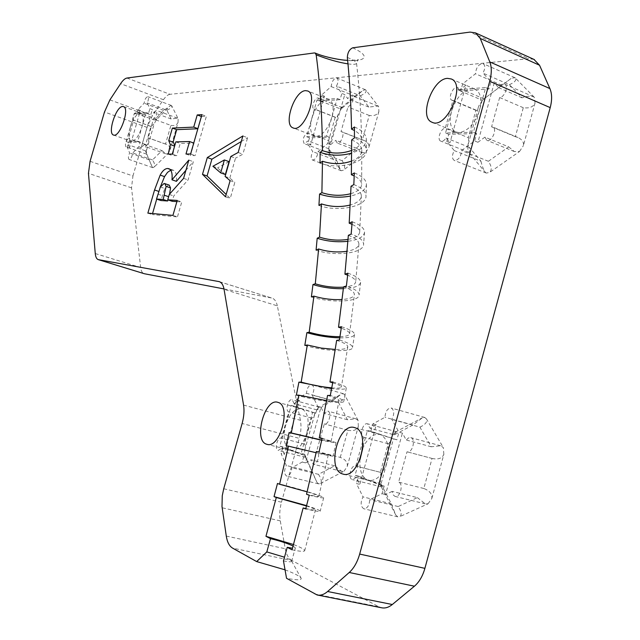<?xml version="1.0" encoding="UTF-8"?>
<svg xmlns="http://www.w3.org/2000/svg" width="640" height="640" viewBox="0 0 640 640"><rect width="100%" height="100%" fill="white"/><g stroke="black" fill="none" stroke-linecap="round" stroke-linejoin="round"><path stroke-width="0.48" stroke-dasharray="3.2 2.4" d="M212.904 166.256L217.52 167.904L225.36 174.528M229.048 161.632L217.52 167.904M230.112 180.664L234.84 182.336L230.248 198.432L226.168 194.472M225.504 196.792L230.248 198.432M225.104 176.44L229.8 178.104L234.84 182.336M230.808 156.48L235.496 158.176L229.8 178.104M238.16 152.48L242.872 154.2L235.496 158.176M242.88 135.952L247.584 137.704L242.872 154.2M241.304 141.48L247.584 137.704M160.376 186.992L164.768 188.488L160.904 200.52M167.952 199.864L169.568 194.12M169.224 185.128L168.488 184.992L164.768 188.488M185.904 170.32L193.328 161.68L188.088 179.912L173.744 195.952L172.208 201.296M188.848 160.088L193.328 161.68M170.784 170.16L173.464 170.28C175.992 171.584 176.976 175.272 176.432 181.336M156.712 199.112L160.032 187.744M147.864 213.128L152.248 214.568L152.544 213.552M172.928 215.4L177.456 216.904L152.248 214.568M177.24 200.432L181.752 201.96L177.456 216.904M176.896 201.624L181.752 201.96M169.288 194.44L173.744 195.952M183.592 178.352L188.088 179.912M201.392 116.496L206.376 116.312L195.08 155.6L190.432 155.608L194.016 143.152L180.216 143.448L176.696 155.648L172.584 155.656L174.72 145.752M201.928 114.64L206.376 116.312M197.896 128.64L201.656 116.6M168.752 140.616L173.448 142.272M168.224 154.112L172.584 155.656M172.312 154.088L176.696 155.648M175.84 141.872L180.216 143.448M185.976 154.016L190.432 155.608M190.6 153.992L195.08 155.6M347.976 63.856C353.712 64.696 356.56 64.424 356.504 63.048C356.232 61.808 353.176 59.928 347.336 57.408M126.944 78.04L170.016 94.296L528.784 58.688L470.04 32.096M283.464 560.88C288.44 561.896 291.16 562.056 291.632 561.368L291.624 561.088C291.16 560.2 288.784 558.904 284.488 557.2M285.032 569.824C294.616 573.44 300 576.272 301.176 578.312C301.568 580.256 296.688 580.248 286.528 578.28M314.616 594L378.84 606.768L292.056 560.6L232.536 548.08M533.936 59.392L528.784 58.688M378.84 606.768L381.432 607.744M223.728 488.752L281.488 502.192C279.704 508.776 279.296 515 280.272 520.864L285.24 548.728C286.368 554.68 288.64 558.64 292.056 560.6M281.488 502.192L299.312 438.36L242.12 423.504M243.568 405.104L300.408 420.288C301.448 425.768 301.08 431.792 299.312 438.36M300.408 420.288L277.336 305.848L224.064 289.336M219.696 281.808L272.144 298.152C274.712 299.096 276.44 301.664 277.336 305.848M271.408 297.96L223.992 288.92M90.072 161.304L132.944 175.96L131.52 187.848L140.656 267.544C141.08 270.936 142.176 272.96 143.96 273.632M132.944 175.96L147.04 127.376L104.488 111.984M170.016 94.296C167.976 94.576 165.784 96.384 163.432 99.72L152.496 115.512L147.04 127.376M146.592 150.096L154.24 123.704L150.952 126.416L145.712 144.496L146.624 154.152L145.4 150.8L152.256 167.12L146.416 153.728M152.256 167.12L152.76 167.672L154.064 167.152C155.168 165.56 154.648 163.144 152.504 159.92L162.016 150.624L144.48 144.392L145.16 146.512C148.264 144.424 149.288 141.528 148.232 137.84L153.408 119.008C156.4 116.424 157.344 113.52 156.256 110.312L153.704 112.568L152.28 109.52L149.888 108.64L147.224 102.928C148.632 99.76 148.84 97.672 147.848 96.664C146.032 97.064 144.792 99.248 144.112 103.208L138.048 109.576L136.704 114.216L148.52 113.368L149.888 108.64M162.016 150.624L165.832 153.832L168.072 153.6L154.064 167.152M168.072 153.6L170.112 149.816C170.544 147.432 169.312 145.608 166.416 144.344L165.52 144.08L170.912 125.408L153.408 119.008M170.912 125.408C174.536 125.968 176.904 124.968 178.024 122.416L170.112 149.816M178.024 122.416L178.152 118.704L177.456 118.144L171.16 119L166.888 110.224L147.224 102.928M166.888 110.224C170.4 108.688 172.032 107.248 171.784 105.888L178.152 118.704M171.784 105.888L171.344 105.44L169.928 106.04L163.696 110.464L154.328 120.008L137.232 113.76L136.616 111.792C133.672 113.824 132.672 116.624 133.6 120.176L128.584 138.408C125.744 140.912 124.848 143.728 125.88 146.856L128.224 144.744L129.528 147.864L127.16 147.024L129.648 153.008C128.216 156.248 128.024 158.384 129.056 159.432C130.824 159.056 132.032 156.904 132.696 152.984L138.808 146.824L140.184 142.08L128.512 142.376L127.16 147.024M154.328 120.008L156.632 119.128L156.184 120.024L169.928 106.04M156.184 120.024L154.24 123.704M395.768 515.016L380.536 485.392L381.504 486.864L380.896 483.584L391.304 503.768L395.768 515.016L397.816 516.864L399.736 516.664C402.04 514.96 401.512 511.584 398.16 506.536L417.352 497.624L392.152 491.384L393.016 494.704L394.976 496.392C400.168 498.232 403.856 483.696 398.608 482.136L407.024 451.792C412.304 453.752 416.232 438.912 410.776 437.64L408.456 437.936L406.248 440.016L402.4 433.128L398.968 432.192L391.832 419.368C394.504 414.032 394.32 410.248 391.28 408.024C387.552 408.152 385.448 411.24 384.976 417.272L372.888 423.904L370.848 431.28L396.88 439.8L398.968 432.192M417.352 497.624L425.344 503.864L428.032 503.8L399.736 516.664M428.032 503.8L431.808 498.52C432.36 494.08 429.704 490.736 423.832 488.496L432.04 458.44L406.936 451.768M432.04 458.44L432.248 458.496C438.264 459.752 442.128 458.368 443.84 454.36L431.808 498.52M443.84 454.36L443.352 447.608L440.664 445.776L431.248 446.776L419.904 427.16L391.832 419.368M419.904 427.16C425.32 424.608 427.52 421.872 426.48 418.96L443.352 447.608M426.48 418.96L424.744 417.464L422.416 417.76L412.896 425.024L394.296 434.864L369.968 428.256L367.592 423.84C362.864 422.048 359.048 435.96 363.92 437.256L355.776 466.048C350.96 464.328 347.464 478.576 352.44 479.64L356.384 477.456L359.816 484.384L356.424 483.544L363.024 496.904C360.304 502.48 360.56 506.432 363.816 508.776C367.344 508.6 369.312 505.56 369.736 499.656L382.064 493.712L384.16 486.064L358.464 476.128L356.424 483.544M394.296 434.864L396.584 431.752L395.152 432.224L422.416 417.76M395.152 432.224L391.672 437.328C390.48 441.312 389.328 443.456 388.224 443.752L380.36 472.32L355.944 466.104M380.36 472.32L380.432 472.328C381.272 472.856 381.208 475.056 380.232 478.928L391.672 437.328M380.232 478.928L380.536 485.392M535.024 103.008L523.408 145.6C524 142.264 522.192 139.568 517.968 137.52L515.36 136.688L523.28 107.704C529.384 108.544 533.296 106.984 535.024 103.008L534.304 97.304L533.456 96.728C530.648 95.712 526.864 96.08 522.096 97.832L509.392 84.68L482.92 73.104C485.288 68.624 485.376 65.48 483.192 63.688C478.792 63.816 476.216 67.176 475.48 73.76L462.68 83.864L460.712 90.984L488.952 88.96L490.976 81.624L482.92 73.104M509.392 84.68C514.672 82.328 516.696 80.136 515.456 78.12L534.304 97.304M515.456 78.12L514.792 77.64L511.072 78.472L482.192 100.24L459.208 90.456L457.656 87.664C453.4 85.352 447.392 98.552 451.912 100.248L452.968 100.432L445.264 128.288C440.776 128.104 436.688 139.728 440.744 141.112C442.496 141.656 444.272 140.608 446.08 137.968L449.984 142.72L446.776 141.432L454.288 150.6C451.856 155.256 451.84 158.528 454.232 160.416C458.472 160.304 460.928 157.016 461.584 150.552L474.656 140.944L476.688 133.576L448.752 134.28L446.776 141.432M482.192 100.24L511.072 78.472M482.304 100.424L478.72 106.072C477.848 109.064 477.04 110.536 476.296 110.488L475.936 110.08L468.336 137.68L445.264 128.288M468.336 137.68C468.888 139.4 468.656 142.264 467.656 146.264L478.72 106.072M467.656 146.264L468.168 151.792L468.84 152.376C469.8 152.608 469.936 150.92 469.24 147.304L480.968 161.256L454.288 150.6M480.968 161.256C482.096 166.168 483.552 169.872 485.336 172.36L468.168 151.792M485.336 172.36L486.288 173.08L489.624 172.424C492.088 169.976 491.68 166.264 488.392 161.288L508.688 146.872L484.944 137.136L486.76 140.256C491.488 142.768 497.768 128.896 492.744 127.024L491.6 126.808L499.632 97.536C504.488 97.6 508.944 85.744 504.664 84.152C502.648 83.488 500.608 84.64 498.544 87.608L494.208 83.032L490.976 81.624M508.688 146.872L514.336 151.544L519.52 151.488L489.624 172.424M519.52 151.488L523.408 145.6M304.72 450.232L315.272 412.392C314.144 416.008 312.936 417.904 311.64 418.072L304.48 444.064C305.52 444.632 305.6 446.688 304.72 450.232L304.832 456.056L305.512 457.32L304.584 454.184L281.6 448.352L284.304 454.48L281.128 453.68L286.32 465.488C283.928 470.536 284.04 474.08 286.664 476.112C289.616 475.88 291.336 473.088 291.84 467.752L302.224 462.048L304.152 455.128L283.008 446.952L281.128 453.68M304.584 454.184L316.888 482.28L304.832 456.056M316.888 482.28L318.52 483.864L320.16 483.632C322.088 482.024 321.52 478.92 318.464 474.336L334.648 465.768L341.664 471.336L344.016 471.24L320.16 483.632M344.016 471.24L347.272 466.4C347.8 462.384 345.464 459.376 340.248 457.392L316.616 451.336L324.32 423.904C328.64 425.544 332.272 412.128 327.784 411.112L323.976 413.352L320.96 407.264L317.744 406.384L312.136 395.032C314.488 390.16 314.424 386.76 311.952 384.824C308.848 385.04 307.032 387.864 306.488 393.304L296.272 399.56L294.392 406.256L315.824 413.272L317.744 406.384M340.248 457.392L347.952 430.24C353.304 431.344 356.768 430.08 358.328 426.44L347.272 466.4M358.328 426.44L358.088 420.392L355.824 418.784L347.416 419.736L338.464 402.36C343.424 400.056 345.52 397.6 344.768 395.008L358.088 420.392M344.768 395.008L343.352 393.696L341.408 394.024L332.688 400.6L306.488 393.304M332.688 400.6L316.928 409.904L319.44 407.208L318.312 407.696L341.408 394.024M318.312 407.696L315.272 412.392M378.896 111.496L368.84 147.448C369.368 144.48 367.792 142.152 364.096 140.448L362.384 139.92L369.24 115.448C374.216 116.168 377.44 114.848 378.896 111.496L378.632 106.656L377.792 106.048L368.816 107.08L360.32 95.8L336.48 86.112C338.416 82.16 338.56 79.464 336.92 78.04C333.808 78.344 331.88 81.2 331.152 86.584L321.584 95.04L319.88 101.08L340.088 99.632L341.832 93.432L336.48 86.112M360.32 95.8C364.848 93.8 366.736 91.928 366.008 90.192L378.632 106.656M366.008 90.192L365.392 89.696L362.856 90.448L354.888 96.2L340.16 108.808L319.456 100.568L318.32 98.112C315.2 96.472 310.608 107.792 313.936 108.912L314.56 109.016L307.872 132.68C303.472 135.776 302.248 139.424 304.2 143.624L308.056 140.904L310.664 144.952L307.784 143.864L312.792 151.648C310.816 155.728 310.704 158.512 312.464 160.008C315.48 159.72 317.328 156.92 318.008 151.608L327.728 143.512L329.48 137.296L309.504 137.8L307.784 143.864M340.16 108.808L342.352 107.68L341.256 108.904L362.856 90.448M341.256 108.904L338.432 113.696C337.608 116.36 336.688 117.616 335.664 117.464L335.24 117.152L328.632 140.632L307.872 132.68M328.632 140.632C329.568 142.088 329.624 144.512 328.8 147.92L338.432 113.696M328.8 147.92L328.944 152.632L329.424 153.16C329.88 153.216 329.704 151.768 328.888 148.816L336.768 160.672L312.792 151.648M336.768 160.672L340.496 170.08L328.944 152.632M340.496 170.08L341.272 170.744L343.576 170.128C345.384 168.056 344.888 164.904 342.096 160.688L357.208 148.512L335.864 140.312L337.168 143.024C340.576 144.776 345.32 132.944 341.68 131.736L341.024 131.624L347.968 106.944C352.664 103.72 353.992 99.936 351.936 95.584L349.824 96.008L347.624 98.536L344.744 94.608L341.832 93.432M357.208 148.512L362.12 152.592L365.824 152.408L343.576 170.128M365.824 152.408L368.84 147.448M150.952 126.416L133.872 120.216M380.896 483.584L356.384 477.456M388.224 443.752L363.92 437.256M412.896 425.024L384.976 417.272M431.248 446.776L406.248 440.016M423.832 488.496L398.608 482.136M398.16 506.536L369.736 499.656M391.304 503.768L363.024 496.904M304.4 444.048L281.376 438.104C277.408 436.64 274.112 449.552 278.232 450.424L281.6 448.352M334.648 465.768L311.04 459.808L313.24 464.208C317.488 465.76 320.944 452.592 316.616 451.336M338.464 402.36L312.136 395.032M145.4 150.8L128.224 144.744M145.712 144.496L128.584 138.408M163.696 110.464L144.112 103.208M171.16 119L153.704 112.568M165.52 144.08L147.96 137.792M152.504 159.92L132.696 152.984M149.376 159.912L129.648 153.008M362.384 139.92L341.024 131.624M342.096 160.688L318.008 151.608M328.888 148.816L308.056 140.904M335.24 117.152L314.56 109.016M354.888 96.2L331.152 86.584M368.816 107.08L347.624 98.536M369.24 115.448L347.968 106.944M515.36 136.688L491.6 126.808M488.392 161.288L461.584 150.552M469.24 147.304L446.08 137.968M475.936 110.08L452.968 100.432M501.832 85.248L475.48 73.76M316.928 409.904L294.104 403.672L299.424 400.432L284.304 454.48M294.104 403.672L292.232 399.744C288.32 398.232 284.8 410.888 288.84 411.936L281.496 438.144M319.456 100.568L324.44 96.184L310.664 144.952M144.48 144.392L141.208 147.672L152.28 109.52M484.944 137.136L477.928 142.272L494.208 83.032M392.152 491.384L385.528 494.56L402.4 433.128M302.224 462.048L305.472 462.856L320.96 407.264M304.152 455.128L300.904 454.304L312.592 412.392L291.232 405.392L279.816 446.144L300.904 454.304M315.824 413.272L312.592 412.392M306.752 433.328C302.72 445.368 297.376 451.04 290.728 450.336L290.216 450.168C284.224 446.448 282.664 438.304 285.528 425.752C289.528 413.728 294.904 408.08 301.64 408.808L301.76 408.848C307.944 412.216 309.608 420.376 306.752 433.328M299.424 400.432L296.272 399.56M294.392 406.256L291.232 405.392M283.008 446.952L279.816 446.144M370.848 431.28L367.472 430.368L355.064 475.28L367.68 480.16C361.816 477.16 359.264 470.272 360.016 459.488M362.672 448.624C367.392 438.024 373.2 433.32 380.08 434.504L380.248 434.552C387.808 438.512 390.08 447.664 387.064 462.008L393.432 438.872L367.472 430.368M372.888 423.904L376.248 424.824L359.816 484.384M358.464 476.128L355.064 475.28M396.88 439.8L393.432 438.872M385.528 494.56L382.064 493.712M384.16 486.064L380.688 485.2L387.064 462.008C382.616 475.232 376.384 481.36 368.384 480.4L380.688 485.2M130.24 127.44C133.064 118.88 136.368 114.048 140.176 112.92L134.336 113.352L126.144 141.536L137.776 141.224L146.12 112.488L141.128 113.064C143.632 114.68 143.912 119.272 141.952 126.848C139.048 135.584 135.696 140.432 131.904 141.384L131.08 141.248C128.552 139.6 128.272 135 130.24 127.44M148.52 113.368L146.12 112.488M136.704 114.216L134.336 113.352M141.208 147.672L138.808 146.824M140.184 142.08L137.776 141.224M128.512 142.376L126.144 141.536M138.048 109.576L140.4 110.44L129.528 147.864M459.264 132.608L455.928 131.976C450.464 128.76 449 121.864 451.536 111.28L445.544 132.976L473.416 132.232L485.704 87.56L471.408 88.608L475.288 89.272C480.624 92.456 482.056 99.32 479.568 109.872C474.92 123.472 468.152 131.056 459.264 132.608M462.68 83.864L465.864 85.224L449.984 142.72M460.712 90.984L457.528 89.624L451.536 111.28C455.944 98.12 462.568 90.56 471.408 88.608L457.528 89.624M448.752 134.28L445.544 132.976M488.952 88.96L485.704 87.56M477.928 142.272L474.656 140.944M476.688 133.576L473.416 132.232M340.088 99.632L337.176 98.464L317.008 99.944L306.616 136.704L316.456 136.44L314.512 136.088C310.392 133.616 309.488 127.688 311.816 118.304C315.528 107.152 320.576 100.784 326.96 99.208L329.216 99.568C333.28 102.016 334.16 107.92 331.864 117.296L337.176 98.464M319.88 101.08L317.008 99.944M309.504 137.8L306.616 136.704M324.44 96.184L321.584 95.04M331.864 117.296C327.992 128.776 322.856 135.152 316.456 136.44L326.544 136.168L331.864 117.296M327.728 143.512L330.656 144.632L344.744 94.608M329.48 137.296L326.544 136.168M140.4 110.44L137.232 113.76M376.248 424.824L369.968 428.256M465.864 85.224L459.208 90.456M522.096 97.832L498.544 87.608M523.28 107.704L499.632 97.536M347.416 419.736L323.976 413.352M347.784 430.192L324.256 423.88M318.464 474.336L291.84 467.752M305.472 462.856L311.04 459.808M312.808 472.048L286.32 465.488M311.64 418.072L288.84 411.936M330.656 144.632L335.864 140.312M354.328 172.928C362.152 176.016 366.184 179.832 366.432 184.368C365.968 189.8 360.704 193.68 350.648 196.024M350.744 193.704C357.84 191.552 361.472 188.424 361.632 184.328C361.496 181.216 359.024 178.424 354.2 175.96M318.944 205.4C337.192 212.432 366.856 206.664 365.984 195.88C365.728 191.4 361.68 187.632 353.824 184.576M351.024 186.24C357.656 188.832 361.096 192.008 361.336 195.776C361.144 199.84 357.44 202.928 350.232 205.032M347.912 273.176C356.272 276.08 360.496 279.128 360.584 282.328C359.84 286.024 354.096 288.136 343.36 288.672M343.536 287.152C351.208 286.448 355.256 284.688 355.672 281.864C355.672 279.616 353.008 277.384 347.672 275.16M311.392 296.912C329.904 303.136 359.536 302.088 359.12 294.952C359.016 291.832 354.768 288.84 346.384 285.976M343.568 286.856C350.664 289.28 354.264 291.808 354.368 294.448C353.936 297.2 349.848 298.896 342.104 299.528M332.872 381.944C341.632 384.512 346.12 386.528 346.328 387.992C345.848 389.408 340.944 389.608 331.608 388.592M331.744 387.888C337.968 388.4 341.176 388.136 341.368 387.08C341.312 386.048 338.424 384.616 332.712 382.792M296.376 395.136C315.232 400.496 344.48 404.36 343.824 401.296C343.592 399.928 339.088 397.984 330.304 395.472M327.568 395.44C335.016 397.576 338.84 399.224 339.032 400.376C338.656 401.496 334.512 401.592 326.608 400.672M309.264 495.256C318.272 497.368 323.08 498.2 323.688 497.744C325.168 496.776 296.704 488.016 277.488 483.472M307.12 491.848C314.824 494.272 318.712 495.776 318.768 496.352C318.264 496.744 314.192 496.04 306.544 494.24M306.568 505.624C315.624 508.56 320.168 510.416 320.2 511.208C319.56 511.776 314.728 511.024 305.704 508.952M305.8 508.56C311.872 509.872 315.08 510.312 315.44 509.872C315.544 509.328 312.56 508.032 306.472 505.984M322.12 438.312L336.032 442.616C335.72 442.992 330.936 442.208 321.68 440.272M321.72 440.064L331.088 441.464L322.064 438.56M286.088 445.712C305.144 450.608 334.048 457 333.024 456.064L319.04 452M316.376 451.488L328.24 454.936L316.112 452.72M341.48 326.728C350.056 329.472 354.4 332.032 354.52 334.4C353.952 336.808 349.032 337.968 339.752 337.872M339.936 336.672C346.112 336.472 349.32 335.488 349.576 333.72C349.568 332.048 346.8 330.192 341.256 328.152M304.816 345.392C323.488 351.184 352.984 352.568 352.528 347.424C352.4 345.144 348.032 342.656 339.432 339.952M336.64 340.384C343.928 342.68 347.632 344.792 347.752 346.72C347.304 348.68 343.144 349.6 335.28 349.464M352.176 221.776C360.28 224.792 364.408 228.264 364.544 232.192C363.896 236.816 358.344 239.856 347.896 241.304M348.04 239.376C355.48 237.928 359.36 235.456 359.68 231.944C359.632 229.208 357.064 226.656 351.968 224.296M316.088 250.128C334.456 256.76 364.152 253.328 363.592 244.304C363.448 240.448 359.304 237.024 351.168 234.048M348.352 235.336C355.224 237.864 358.736 240.752 358.888 244C358.536 247.464 354.6 249.88 347.072 251.272M354.456 126.984C361.944 130.096 365.904 134.16 366.328 139.168C366.128 145.264 361.248 149.912 351.688 153.096M351.704 150.4C358.344 147.592 361.648 143.904 361.6 139.336C361.336 135.96 358.952 133.016 354.448 130.504M320 163.048C338.168 170.456 367.712 162.408 366.352 150.008C365.936 145.04 361.96 141.008 354.432 137.92M351.672 139.936C358.016 142.552 361.392 145.944 361.784 150.096C361.792 154.664 358.408 158.328 351.624 161.088M292.056 549.816C299.768 551.432 303.976 551.744 304.672 550.768C304.808 549.552 301.096 547.48 293.52 544.528M293.096 546.056L295.368 547.944L292.496 548.216M157.92 194.16L162.312 195.64M164.08 183.48L168.488 184.992M170.072 169.336L172 170.008M352.68 47.816C383.448 61.872 346.168 65.64 314.392 52.936M226.288 536.08L285.24 548.728M280.272 520.864L222.16 507.776M95.264 253.544L140.656 267.544M131.52 187.848L88.448 173.328M109.904 99.88L152.496 115.512M163.432 99.72L120.6 83.68M173.464 170.28L169.064 168.744M361.616 139.336C360.968 112.128 359.272 86.696 356.528 63.04L358.08 59.488C359.344 59.88 355.856 60.152 347.632 60.32M291.624 561.088L301.176 578.312M317.088 594.96L317.648 595.072M219.288 281.648L272.144 298.152M156.632 119.128L136.616 111.792M151.312 126.6L133.6 120.176M380.432 472.328L355.776 466.048M381.504 486.864L352.44 479.64M396.584 431.752L367.592 423.84M424.744 417.464L391.28 408.024M440.664 445.776L410.776 437.64M432.248 458.496L407.024 451.792M425.344 503.864L394.976 496.392M397.816 516.864L363.816 508.776M304.48 444.064L281.376 438.104M305.512 457.32L278.232 450.424M341.664 471.336L313.24 464.208M343.352 393.696L311.952 384.824M146.624 154.152L125.88 146.856M171.344 105.44L147.848 96.664M177.456 118.144L156.256 110.312M166.416 144.344L148.232 137.84M165.832 153.832L145.16 146.512M152.76 167.672L129.056 159.432M364.096 140.448L341.68 131.736M362.12 152.592L337.168 143.024M341.272 170.744L312.464 160.008M329.424 153.16L304.2 143.624M342.352 107.68L318.32 98.112M335.664 117.464L313.936 108.912M365.392 89.696L336.92 78.04M377.792 106.048L351.936 95.584M517.968 137.52L492.744 127.024M514.336 151.544L486.76 140.256M486.288 173.08L454.232 160.416M468.84 152.376L440.744 141.112M484.128 98.952L457.656 87.664M476.296 110.488L451.912 100.248M514.792 77.64L483.192 63.688M533.456 96.728L504.664 84.152M355.824 418.784L327.784 411.112M347.952 430.24L324.32 423.904M318.52 483.864L286.664 476.112M319.44 407.208L292.232 399.744M329.216 99.568L307.752 90.992M314.512 136.088L293.24 127.952M301.64 408.808L277.952 402.368M290.728 450.336L267.192 444.36M380.08 434.504L354.76 427.664M368.384 480.4L343.32 474.136M366.432 184.368L365.984 195.88M360.584 282.328L359.12 294.952M346.328 387.992L343.824 401.296M323.688 497.744L320.2 511.208M336.032 442.616L333.024 456.064M354.52 334.4L352.528 347.424M364.544 232.192L363.592 244.304M366.328 139.168L366.352 150.008M304.672 550.768L315.496 509.792M328.288 454.864L318.8 496.36M331.12 441.472L339.08 400.304M347.792 346.648L341.4 387.088M349.6 333.728L354.408 294.376M358.92 243.936L355.704 281.872M359.704 231.944L361.368 195.72M361.808 150.056L361.656 184.328M291.632 561.368L295.368 547.944M432.32 122.36L455.928 131.976M451.336 78.992L475.288 89.272M113.456 135L131.08 141.248M123.536 106.616L141.128 113.064"/><path stroke-width="0.96" d="M212.904 166.256L220.688 172.872L225.36 174.528L229.048 161.632L224.384 159.952L212.904 166.256M220.688 172.872L224.384 159.952M230.112 180.664L225.504 196.792L202.488 174.36L207.312 157.552L242.88 135.952L238.16 152.48L230.808 156.48L225.104 176.44L230.112 180.664M207.312 157.552L211.88 159.192L241.304 141.48M202.488 174.36L207.072 175.976L211.88 159.192M226.168 194.472L207.072 175.976M156.504 199.04L163.192 199.488L166.12 186.392L164.816 183.616L164.08 183.48L160.376 186.992L156.504 199.04L160.904 200.52L167.632 200.984L167.952 199.864M163.192 199.488L167.632 200.984M169.568 194.12L170.544 187.904L169.224 185.128L164.816 183.616M160.168 175.096C162.448 170.84 164.928 168.632 167.608 168.48L169.064 168.744C171.576 170.048 172.552 173.736 171.992 179.808L188.848 160.088L183.592 178.352L169.288 194.44L167.744 199.792L177.24 200.432L172.928 215.4L147.864 213.128L154.552 189.976L160.168 175.096L164.536 176.608L167.552 172.336L170.784 170.16M171.992 179.808L176.432 181.336L185.904 170.32M160.032 187.744L164.536 176.608M152.544 213.552L156.712 199.112M167.744 199.792L172.208 201.296L176.896 201.624M170.344 144.6L168.752 140.616L172.368 128.088L193.728 127.104L197.224 114.944L201.928 114.64L190.6 153.992L185.976 154.016L189.568 141.536L175.84 141.872L172.312 154.088L168.224 154.112L170.344 144.6L174.616 146.128M197.224 114.944L201.392 116.496M193.728 127.104L197.896 128.64M172.368 128.088L176.696 129.664L197.864 128.752M173.096 142.144L176.696 129.664M174.72 145.752L173.448 142.272L169.112 140.712M189.568 141.536L193.752 143.056M284.488 557.2L266.808 551.912L256.68 561.584L232.536 548.08C229.312 546.136 227.232 542.128 226.288 536.08L222 506.552L222.256 495.752L223.728 488.752L242.12 423.504C243.952 416.792 244.432 410.656 243.568 405.104L224.064 289.336C223.304 285.112 221.712 282.552 219.288 281.648L98.248 259.624C96.576 258.984 95.584 256.96 95.264 253.544L88.448 173.328L90.072 161.304L104.488 111.984L109.904 99.88L120.6 83.68C122.896 80.256 125.016 78.376 126.944 78.04L314.392 52.936L315.144 53.04L316.168 54.84C328.184 59.472 338.784 62.48 347.976 63.856M266.808 551.912L270.512 538.664C279.632 540.792 287.16 543.256 293.096 546.056M293.52 544.528L265.96 536.312L270.512 538.664M265.96 536.312L276.304 497.496L274.032 496.616L277.488 483.472L279.6 484.256L288.448 446.16L286.088 445.712L289.096 432.576L291.296 432.96L298.8 395.16L296.376 395.136L298.912 382.144L301.176 382.128L307.296 345L304.816 345.392L306.872 332.656L309.184 332.256L313.904 296.128L311.392 296.912L312.96 284.552L315.296 283.792L318.616 248.976L316.088 250.128L317.184 238.24L319.52 237.136L321.456 203.904L318.944 205.4L319.56 194.08L321.888 192.664L322.48 161.24L320 163.048L320.16 152.36L322.464 150.664C322.136 115.416 320.04 83.48 316.168 54.84M305.544 90.656L307.752 90.992C318.88 94.688 303.344 133.384 293.008 127.864C283.016 124.728 294.456 90.752 305.544 90.656M278.064 402.408C291.656 405.592 280.016 449.264 266.864 444.28C252.968 441.192 264.616 397.328 277.952 402.368L278.064 402.408M122.608 106.488C115.992 106.392 107.328 133.416 113.456 135C119.56 138.224 130.168 108.416 123.536 106.616L122.608 106.488M354.448 130.504L351.536 129.144C351.04 103.568 349.648 79.656 347.336 57.408C347.624 52.56 349.4 49.368 352.68 47.816L470.04 32.096L475.448 32.88L480.272 38.464L489.808 61.928C491.792 67.104 491.768 73.56 489.728 81.296L359.672 554.072C357.368 562.12 353.888 568.264 349.232 572.488L327.608 591.504C324.056 594.56 320.544 595.712 317.088 594.96L286.528 578.28L283.464 560.88L287.232 547.32L292.056 549.816L303.144 507.96L305.8 508.56M351.536 129.144L354.456 126.984L354.432 137.92L351.672 139.936L351.368 174.736L354.328 172.928L353.824 184.576L351.024 186.24L349.192 223.184L352.176 221.776L351.168 234.048L348.352 235.336L344.92 274.152L347.912 273.176L346.384 285.976L343.568 286.856L338.52 327.232L341.48 326.728L339.432 339.952L336.64 340.384L329.968 381.96L332.872 381.944L330.304 395.472L327.568 395.44L319.288 437.824L322.12 438.312L319.04 452L316.376 451.488L306.544 494.24L309.264 495.256L305.704 508.952L303.144 507.96M447.52 78.368C432.312 78.688 418.552 117.496 431.936 122.2C446.144 130.024 466.616 84.752 451.336 78.992L447.52 78.368M354.928 427.72C371.392 431.696 358.896 479.92 342.864 474.024C325.944 470.2 338.48 421.656 354.76 427.664L354.928 427.72M256.68 561.584L285.032 569.824M489.728 81.296L550.208 107.624C552.176 100.072 552.072 93.728 549.904 88.584L539.544 65.248L533.936 59.392M550.208 107.624L424.896 568.352L359.672 554.072M317.648 595.072L381.432 607.744C385.056 608.528 388.68 607.448 392.312 604.512L414.424 586.208C419.176 582.136 422.672 576.184 424.896 568.352M223.992 288.92L144.36 273.736L98.616 259.72M98.248 259.624L144.36 273.736M360.016 459.488L362.672 448.624M350.648 196.024C339.912 198.056 329.552 197.408 319.56 194.08M321.888 192.664C331.504 195.776 341.128 196.12 350.744 193.704M354.2 175.96L351.368 174.736M350.232 205.032C340.608 207.344 331.016 206.968 321.456 203.904M343.36 288.672C332.808 288.912 322.672 287.536 312.96 284.552M315.296 283.792C324.568 286.6 333.984 287.72 343.536 287.152M347.672 275.16L344.92 274.152M342.104 299.528C332.544 300.024 323.152 298.888 313.904 296.128M331.608 388.592L298.912 382.144M301.176 382.128C311.736 385 321.928 386.92 331.744 387.888M332.712 382.792L329.968 381.96M326.608 400.672L298.8 395.16M279.6 484.256L307.12 491.848M274.032 496.616L306.568 505.624M306.472 505.984L276.304 497.496M321.68 440.272L289.096 432.576M291.296 432.96L321.72 440.064M322.064 438.56L319.288 437.824M316.112 452.72L288.448 446.16M339.752 337.872C328.632 337.52 317.672 335.776 306.872 332.656M309.184 332.256C319.76 335.264 330.008 336.736 339.936 336.672M341.256 328.152L338.52 327.232M335.28 349.464L321.168 348.08L307.296 345M347.896 241.304C337.24 242.416 327 241.4 317.184 238.24M319.52 237.136C328.944 240.096 338.448 240.848 348.04 239.376M351.968 224.296L349.192 223.184M347.072 251.272C337.48 252.648 327.992 251.88 318.616 248.976M351.688 153.096C340.888 156.12 330.376 155.872 320.16 152.36M322.464 150.664C332.328 153.936 342.072 153.848 351.704 150.4M351.624 161.088C341.992 164.408 332.28 164.456 322.48 161.24M292.496 548.216L287.232 547.32M164.416 195.264L168.64 196.696M166.12 186.392L170.544 187.904M167.608 168.48L170.072 169.336M154.552 189.976L158.744 191.392M480.272 38.464L539.544 65.248M549.904 88.584L489.808 61.928M349.232 572.488L414.424 586.208M392.312 604.512L327.608 591.504M218.592 281.464L219.696 281.808M347.632 60.32C342.296 60.368 325.032 57.384 315.144 53.04M534.416 59.608L475.448 32.88M343.32 474.136L342.864 474.024"/></g></svg>
